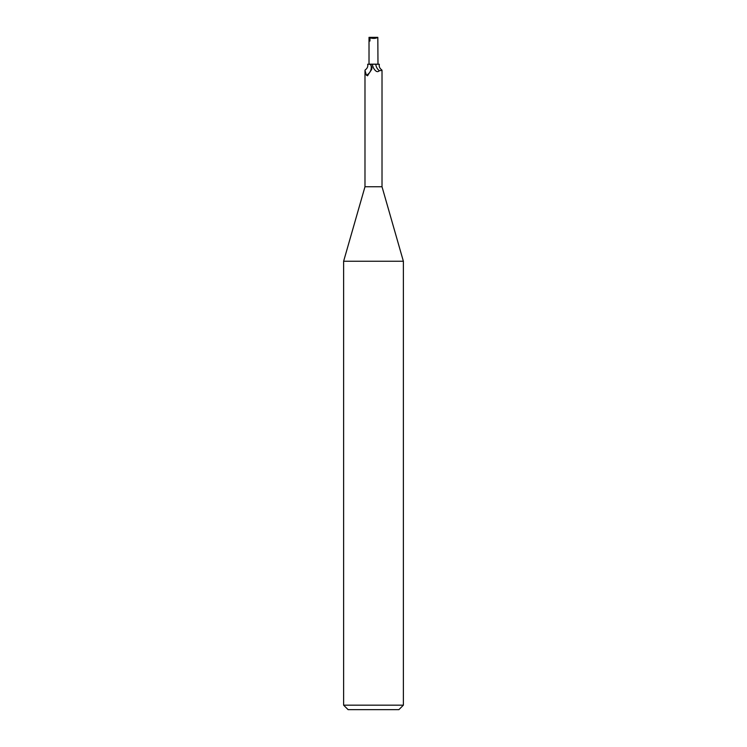 <?xml version="1.0" encoding="UTF-8"?>
<svg xmlns="http://www.w3.org/2000/svg" width="747" height="747" viewBox="0 0 747 747"><rect width="100%" height="100%" fill="white"/><g stroke="black" fill="none" stroke-linecap="round" stroke-linejoin="round"><path stroke-width="1.12" d="M369.018 64.242L377.982 64.242M364.984 70.395L365.152 69.975C367.337 68.379 368.168 66.464 367.655 64.242L369.7 64.242L370.914 65.129A9.253 8.712 -7.8 0 1 366.413 75.26L364.984 70.395L364.984 186.75L343.62 261.254L403.38 261.254L403.38 705.168L343.62 705.168L348.102 709.65L398.898 709.65L403.38 705.168M364.984 186.75L382.016 186.75L403.38 261.254M382.016 186.75L382.016 70.395L379.327 70.713C377.543 72.571 375.564 71.6 373.388 67.8L372.137 64.242L379.345 64.242C378.832 66.464 379.663 68.379 381.848 69.975M370.914 65.129L371.941 67.688L371.707 69.378L367.459 75.802M367.785 75.55L366.413 75.26M373.5 68.005L373.388 67.8A13.465 12.671 7.8 0 1 372.314 64.242M369.7 64.242L372.137 64.242M375.797 64.242A9.758 9.179 7.8 0 0 379.327 70.713M373.5 64.167L369.018 64.167L369.018 40.254L369.942 41.048L369.961 37.845C373.192 38.704 375.806 38.545 377.814 37.35L377.982 64.167L373.5 64.167M369.961 37.845L371.931 37.35L369.018 37.35L369.018 40.254M371.931 37.35L377.814 37.35M369.158 39.591L369.952 39.18M343.62 261.254L343.62 705.168"/></g></svg>
